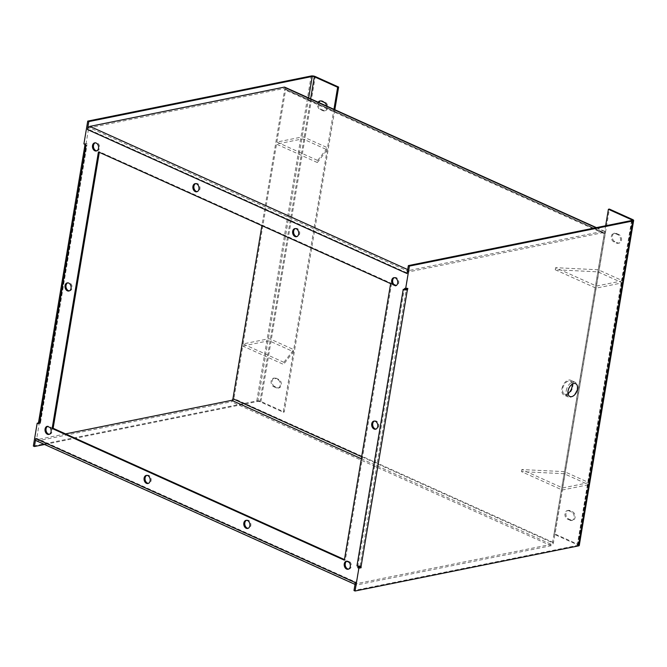 <?xml version="1.0" encoding="UTF-8"?>
<svg xmlns="http://www.w3.org/2000/svg" width="667" height="667" viewBox="0 0 667 667"><rect width="100%" height="100%" fill="white"/><g stroke="black" fill="none" stroke-linecap="round" stroke-linejoin="round"><path stroke-width="0.5" stroke-dasharray="3.33 2.5" d="M317.309 162.523L276.505 144.139L301.776 139.036A1.476 0.467 -170.5 0 1 303.835 139.32L327.163 149.833L317.309 162.523L317.659 160.455L276.855 142.063L302.126 136.96A1.476 0.467 -170.5 0 1 304.185 137.244L327.514 147.757L333.942 109.338M326.655 106.053A4.436 3.235 78.6 0 1 324.329 110.872A4.436 3.235 78.6 0 1 322.761 110.672L320.077 109.463A4.436 3.235 78.6 0 1 318.167 102.226M276.855 142.063L285.651 89.52A2.96 1.793 114.3 0 0 284.884 87.227M555.269 269.76L596.065 288.144L621.336 283.041A1.476 0.467 9.5 0 0 621.719 282.808A1.476 0.467 9.5 0 0 621.252 282.358L597.932 271.853L555.269 269.76L555.611 267.684L596.415 286.068L605.211 233.533A2.96 1.793 -65.7 0 0 604.444 231.232A2.96 1.793 -65.7 0 0 603.685 231.166L409.471 270.385A2.96 1.793 -65.7 0 0 407.028 273.553M562.631 487.944L587.902 482.841A1.476 0.467 9.5 0 0 588.286 482.6A1.476 0.467 9.5 0 0 587.819 482.158L564.499 471.644L521.827 469.56L562.631 487.944L596.065 288.144M521.827 469.56L521.486 471.627L562.289 490.02L587.552 484.917A1.476 0.467 9.5 0 0 587.944 484.676A1.476 0.467 9.5 0 0 587.477 484.234L564.149 473.72L521.486 471.627M355.311 582.583A2.96 1.793 -65.7 0 0 356.078 584.876A2.96 1.793 -65.7 0 0 356.828 584.942L551.05 545.723A2.96 1.793 -65.7 0 0 553.493 542.563L562.289 490.02M36.518 440.87A2.96 1.793 114.3 0 0 37.269 440.937L231.491 401.717A2.96 1.793 114.3 0 0 233.934 398.549L242.73 346.015L267.992 340.912A1.476 0.467 -170.5 0 1 270.06 341.187L293.38 351.701L283.525 364.399L242.73 346.015M283.875 362.323L243.071 343.939L268.342 338.836A1.476 0.467 -170.5 0 1 270.402 339.119L293.73 349.625L283.875 362.323L283.525 364.399M243.071 343.939L276.505 144.139M587.477 484.234L577.347 544.722L554.027 534.209L605.644 225.763M577.347 544.722A1.476 0.467 -170.5 0 1 577.814 545.164A1.476 0.467 -170.5 0 1 577.43 545.406L353.985 590.528M569.893 510.605L568.901 510.805L571.577 512.014A4.436 3.235 -101.4 0 1 574.179 516.575A4.436 3.235 -101.4 0 1 571.761 520.51L572.753 520.31A4.436 3.235 78.6 0 1 571.185 520.11L568.501 518.901A4.436 3.235 78.6 0 1 565.908 514.332A4.436 3.235 78.6 0 1 568.317 510.405A4.436 3.235 78.6 0 1 569.893 510.605L572.569 511.814A4.436 3.235 78.6 0 1 575.171 516.375A4.436 3.235 78.6 0 1 572.753 520.31M571.185 520.11L570.193 520.31A4.436 3.235 -101.4 0 0 571.761 520.51M570.193 520.31L567.509 519.101A4.436 3.235 -101.4 0 1 564.916 514.532A4.436 3.235 -101.4 0 1 567.325 510.605L568.317 510.405M568.901 510.805A4.436 3.235 -101.4 0 0 567.325 510.605M270.06 341.187L259.938 401.684L283.258 412.198L327.514 147.757L317.659 160.455M84.976 144.405L85.968 144.205L85.735 145.589L84.751 145.79M390.637 283.633L391.629 283.433L99.408 151.751L98.424 151.951M391.629 283.433L345.348 559.972L344.464 559.571M345.348 559.972L344.355 560.172M405.428 288.819L405.528 288.211L406.77 287.961L406.645 288.686M404.536 288.411L405.528 288.211L408.021 273.353L88.461 129.34A1.476 0.892 -65.7 0 1 89.678 127.764L283.9 88.544A1.476 0.892 -65.7 0 1 284.275 88.578A1.476 0.892 -65.7 0 1 284.659 89.72L261.914 225.629M358.979 566.408L358.296 566.283M394.389 277.647A4.135 3.018 -101.4 0 1 394.872 277.489A4.135 3.018 -101.4 0 1 398.649 280.949A4.135 3.018 -101.4 0 1 396.506 285.609A4.135 3.018 -101.4 0 1 396.465 285.618L395.564 285.793M295.356 228.556A4.135 3.018 78.6 0 1 295.84 228.406A4.135 3.018 78.6 0 1 299.616 231.858A4.135 3.018 78.6 0 1 297.474 236.518A4.135 3.018 78.6 0 1 296.965 236.56M195.623 183.617A4.135 3.018 78.6 0 1 196.106 183.458A4.135 3.018 78.6 0 1 199.892 186.918A4.135 3.018 78.6 0 1 197.749 191.579A4.135 3.018 78.6 0 1 197.24 191.621M96.815 150.825A4.135 3.018 -101.4 0 0 97.324 150.784A4.135 3.018 -101.4 0 0 99.466 146.123A4.135 3.018 -101.4 0 0 95.681 142.663A4.135 3.018 -101.4 0 0 95.198 142.821M49.383 434.275A4.135 3.018 -101.4 0 0 49.892 434.234A4.135 3.018 -101.4 0 0 52.076 431.499A4.135 3.018 -101.4 0 0 51 427.322L48.299 426.105L47.307 426.305M48.299 426.105A4.135 3.018 -101.4 0 0 48.249 426.113A4.135 3.018 -101.4 0 0 47.524 426.405M50.008 427.522L51 427.322M146.798 475.363A4.135 3.018 78.6 0 1 147.29 475.204A4.135 3.018 78.6 0 1 151.109 480.615A4.135 3.018 78.6 0 1 148.924 483.317A4.135 3.018 78.6 0 1 148.416 483.367M246.532 520.302A4.135 3.018 78.6 0 1 247.015 520.143A4.135 3.018 78.6 0 1 250.834 525.554A4.135 3.018 78.6 0 1 248.658 528.264A4.135 3.018 78.6 0 1 248.149 528.306M346.707 561.23A4.135 3.018 -101.4 0 1 347.44 560.939A4.135 3.018 -101.4 0 1 347.482 560.93L346.49 561.13M348.566 569.101A4.135 3.018 -101.4 0 0 349.074 569.059A4.135 3.018 -101.4 0 0 351.267 566.325A4.135 3.018 -101.4 0 0 350.192 562.148L349.2 562.348M361.331 458.746L551.284 544.339A1.476 0.892 114.3 0 0 552.501 542.763L604.219 233.733A1.476 0.892 114.3 0 0 603.835 232.583A1.476 0.892 114.3 0 0 603.46 232.55L409.238 271.769A1.476 0.892 114.3 0 0 408.021 273.353M404.577 289.745A2.96 0.942 -170.5 0 1 403.235 289.311M83.909 143.922L86.135 143.472L85.659 144.906A2.96 0.942 9.5 0 0 84.884 145.389A2.96 0.942 9.5 0 0 85.009 145.74A2.96 0.942 9.5 0 0 85.818 146.273M65.566 433.892L37.502 439.553A1.476 0.892 -65.7 0 1 37.127 439.52A1.476 0.892 -65.7 0 1 36.743 438.369L356.303 582.383A1.476 0.892 114.3 0 0 356.687 583.525A1.476 0.892 114.3 0 0 357.062 583.558L551.284 544.339M99.408 151.751L99.308 152.351M359.021 566.133L357.954 565.649L404.227 289.111L405.303 289.595M356.303 582.383L358.788 567.517M38.244 423.712L40.47 423.262L40.454 421.928A1.476 0.467 9.5 0 0 40.07 422.161A1.476 0.467 9.5 0 0 40.537 422.611L39.461 422.128L36.743 438.369M85.735 145.589L86.81 146.073A1.476 0.467 -170.5 0 1 86.343 145.631A1.476 0.467 -170.5 0 1 86.727 145.389L85.901 144.856M88.461 129.34L85.968 144.205L87.21 143.955L86.977 145.339M347.482 560.93L350.192 562.148M374.42 421.069A4.135 3.018 78.6 0 1 374.904 420.91A4.135 3.018 78.6 0 1 376.371 421.094A4.135 3.018 78.6 0 1 378.798 425.354A4.135 3.018 78.6 0 1 376.547 429.023A4.135 3.018 78.6 0 1 376.038 429.064M69.343 290.854A4.135 3.018 -101.4 0 0 69.852 290.812A4.135 3.018 -101.4 0 0 72.103 287.143A4.135 3.018 -101.4 0 0 69.685 282.883A4.135 3.018 -101.4 0 0 68.217 282.7A4.135 3.018 -101.4 0 0 67.734 282.858M39.461 422.128L38.736 422.269M360.155 566.491L360.013 565.933A1.476 0.467 -170.5 0 1 357.954 565.649M360.263 565.883L361.331 566.366M404.227 289.111A1.476 0.467 9.5 0 0 405.328 289.403M566.225 390.695A8.129 4.927 -65.7 0 1 575.012 382.183A8.129 4.927 -65.7 0 1 576.163 391.621A8.129 4.927 -65.7 0 1 568.334 397.007A8.129 4.927 -65.7 0 1 566.225 390.695M572.144 384.242A7.02 4.252 114.3 0 0 570.268 381.257A7.02 4.252 114.3 0 0 562.673 388.611A7.02 4.252 114.3 0 0 564.499 394.064A7.02 4.252 114.3 0 0 567.976 393.497M617.976 234.784L615.291 233.575A4.436 3.235 -101.4 0 0 613.723 233.375A4.436 3.235 -101.4 0 0 611.306 237.31A4.436 3.235 -101.4 0 0 613.907 241.871L616.583 243.08A4.436 3.235 -101.4 0 0 618.159 243.28A4.436 3.235 -101.4 0 0 620.568 239.353A4.436 3.235 -101.4 0 0 617.976 234.784L618.959 234.584A4.436 3.235 78.6 0 1 621.561 239.153A4.436 3.235 78.6 0 1 619.143 243.08A4.436 3.235 78.6 0 1 617.575 242.88L614.891 241.671A4.436 3.235 78.6 0 1 612.298 237.11A4.436 3.235 78.6 0 1 614.707 233.175A4.436 3.235 78.6 0 1 616.283 233.375L618.959 234.584M579.273 545.414A2.96 0.942 9.5 0 0 578.339 544.522L555.019 534.009L609.396 209.079M596.415 286.068L621.686 280.965A1.476 0.467 9.5 0 0 622.069 280.732A1.476 0.467 9.5 0 0 621.602 280.29L598.282 269.776L555.611 267.684M554.027 534.209L555.019 534.009M407.845 288.444L406.77 287.961M561.931 388.761A8.129 4.927 -65.7 0 1 570.719 380.248A8.129 4.927 -65.7 0 1 571.869 389.686A8.129 4.927 -65.7 0 1 564.04 395.072A8.129 4.927 -65.7 0 1 561.931 388.761M38.611 421.919A2.96 0.942 -170.5 0 1 39.378 421.444L40.704 421.877M274.679 386.493A4.436 3.235 78.6 0 1 272.086 381.924A4.436 3.235 78.6 0 1 274.496 377.997A4.436 3.235 78.6 0 1 276.063 378.197L278.748 379.406A4.436 3.235 78.6 0 1 281.341 383.967A4.436 3.235 78.6 0 1 278.931 387.902A4.436 3.235 78.6 0 1 277.355 387.702L274.679 386.493L273.687 386.693A4.436 3.235 78.6 0 1 271.094 382.124A4.436 3.235 78.6 0 1 273.503 378.197A4.436 3.235 78.6 0 1 275.079 378.397L277.755 379.606A4.436 3.235 78.6 0 1 280.348 384.167A4.436 3.235 78.6 0 1 277.939 388.102A4.436 3.235 78.6 0 1 276.371 387.902L273.687 386.693M320.402 100.925A4.436 3.235 78.6 0 1 320.885 100.767A4.436 3.235 78.6 0 1 322.461 100.967L325.137 102.176A4.436 3.235 78.6 0 1 327.739 106.745A4.436 3.235 78.6 0 1 325.321 110.672A4.436 3.235 78.6 0 1 323.753 110.472L321.069 109.263A4.436 3.235 78.6 0 1 318.876 102.551M33.35 446.04L256.795 400.917A2.96 0.942 -170.5 0 1 260.922 401.484L284.25 411.998L334.826 109.738M259.938 401.684A1.476 0.467 9.5 0 0 257.871 401.401L44.539 444.48M283.258 412.198L284.25 411.998M86.135 143.472L87.21 143.955M40.47 423.262L39.395 422.778L39.628 421.394M38.361 422.986L39.395 422.778M308.654 97.941L302.126 136.96M310.614 98.824L304.185 137.244M285.651 89.52L605.211 233.533M553.493 542.563L233.934 398.549M621.336 283.041L587.902 482.841M621.252 282.358L587.819 482.158M587.552 484.917L577.43 545.406M301.776 139.036L268.342 338.836M303.835 139.32L270.402 339.119M407.687 269.585L409.471 270.385M409.238 271.769L89.678 127.764M356.828 584.942L37.269 440.937M37.502 439.553L357.062 583.558M40.537 422.611L86.81 146.073M596.015 227.705L603.685 231.166M604.219 233.733L284.659 89.72M603.46 232.55L283.9 88.544M551.05 545.723L231.491 401.717M361.664 456.762L552.501 542.763M360.013 565.933L406.286 289.395M616.283 233.375L615.291 233.575M614.891 241.671L613.907 241.871M617.575 242.88L616.583 243.08M568.501 518.901L567.509 519.101M572.569 511.814L571.577 512.014M578.339 544.522L632.716 219.593M631.807 220.477L621.686 280.965M631.607 220.519L621.602 280.29M40.454 421.928L86.727 145.389M276.063 378.197L275.079 378.397M277.355 387.702L276.371 387.902M278.748 379.406L277.755 379.606M325.137 102.176L324.145 102.376M323.753 110.472L322.761 110.672M322.461 100.967L321.469 101.167M321.069 109.263L320.077 109.463M256.795 400.917L311.172 75.988M260.922 401.484L315.299 76.555M267.992 340.912L257.871 401.401M85.659 144.906L39.378 421.444M588.286 482.6L621.719 282.808M577.814 545.164L587.944 484.676M394.872 277.489L393.88 277.689M396.506 285.609L395.523 285.81M295.84 228.406L294.847 228.606M297.474 236.518L296.482 236.718M196.106 183.458L195.114 183.658M197.749 191.579L196.757 191.779M95.681 142.663L94.697 142.863M97.324 150.784L96.331 150.984M48.249 426.113L47.257 426.313M49.892 434.234L48.899 434.434M147.29 475.204L146.298 475.404M148.924 483.317L147.932 483.517M247.015 520.143L246.023 520.343M248.658 528.264L247.665 528.464M347.44 560.939L346.448 561.139M349.074 569.059L348.082 569.259M356.078 584.876L355.011 584.392M356.687 583.525L37.127 439.52M596.423 227.622L604.444 231.232M284.275 88.578L603.835 232.583M564.499 394.064L569.86 396.481M570.268 381.257L575.629 383.675M613.723 233.375L614.707 233.175M618.159 243.28L619.143 243.08M374.904 420.91L373.92 421.11M376.547 429.023L375.554 429.223M622.069 280.732L632.191 220.235M575.012 382.183L570.719 380.248M568.334 397.007L564.04 395.072M273.503 378.197L274.496 377.997M277.939 388.102L278.931 387.902M324.329 110.872L325.321 110.672M319.893 100.967L320.885 100.767M68.217 282.7L67.225 282.9M69.852 290.812L68.859 291.012M84.809 145.823L84.884 145.389M40.07 422.161L86.343 145.631"/><path stroke-width="1" d="M334.826 109.738L338.628 87.06L315.299 76.555A2.96 0.942 9.5 0 0 311.172 75.988L87.727 121.111L88.794 121.594L312.248 76.472A1.476 0.467 -170.5 0 1 314.307 76.755L310.614 98.824M318.167 102.226A4.436 3.235 78.6 0 1 319.893 100.967A4.436 3.235 78.6 0 1 321.469 101.167L324.145 102.376A4.436 3.235 78.6 0 1 326.655 106.053M333.942 109.338L337.635 87.26L314.307 76.755M88.794 121.594L87.469 129.54L407.028 273.553L408.354 265.599L631.807 220.477A1.476 0.467 9.5 0 0 632.191 220.235A1.476 0.467 9.5 0 0 631.724 219.793L631.607 220.519M596.423 227.622L284.884 87.227A2.96 1.793 114.3 0 0 284.125 87.16L89.912 126.38A2.96 1.793 114.3 0 0 87.469 129.54M355.011 584.392L36.518 440.87A2.96 1.793 114.3 0 1 35.751 438.569L355.311 582.583L353.985 590.528L355.052 591.012L358.871 568.201L357.804 567.717L358.029 566.333L356.962 565.849A2.96 0.942 9.5 0 0 358.296 566.283L358.029 566.333M87.727 121.111L83.909 143.922L84.976 144.405L84.751 145.79L85.818 146.273L39.545 422.811L38.469 422.328L38.244 423.712L37.169 423.228L33.35 446.04L34.426 446.523L44.539 444.48M52.143 428.489L98.424 151.951L390.637 283.633L344.355 560.172L52.143 428.489L53.135 428.289L344.464 559.571M404.577 289.745L404.536 288.411L405.611 288.894L407.845 288.444L407.362 289.878A2.96 0.942 -170.5 0 1 404.577 289.745L405.303 289.595L405.428 288.819M357.804 567.717L358.788 567.517L358.979 566.408M395.564 285.793L395.473 285.818A4.135 3.018 -101.4 0 0 395.523 285.81A4.135 3.018 -101.4 0 0 397.657 281.149A4.135 3.018 -101.4 0 0 393.88 277.689A4.135 3.018 -101.4 0 0 391.696 280.423A4.135 3.018 -101.4 0 0 392.771 284.601L393.763 284.4A4.135 3.018 -101.4 0 1 394.389 277.647M296.965 236.56A4.135 3.018 78.6 0 1 293.655 231.107A4.135 3.018 78.6 0 1 295.356 228.556M292.663 231.307A4.135 3.018 -101.4 0 0 296.482 236.718A4.135 3.018 -101.4 0 0 298.624 232.058A4.135 3.018 -101.4 0 0 294.847 228.606A4.135 3.018 -101.4 0 0 292.663 231.307M197.24 191.621A4.135 3.018 78.6 0 1 193.922 186.168A4.135 3.018 78.6 0 1 195.623 183.617M192.93 186.368A4.135 3.018 -101.4 0 0 196.757 191.779A4.135 3.018 -101.4 0 0 198.899 187.119A4.135 3.018 -101.4 0 0 195.114 183.658A4.135 3.018 -101.4 0 0 192.93 186.368M92.513 145.573A4.135 3.018 -101.4 0 0 96.331 150.984A4.135 3.018 -101.4 0 0 98.474 146.323A4.135 3.018 -101.4 0 0 94.697 142.863A4.135 3.018 -101.4 0 0 92.513 145.573M95.198 142.821A4.135 3.018 -101.4 0 0 93.505 145.373A4.135 3.018 -101.4 0 0 96.815 150.825M47.307 426.305A4.135 3.018 -101.4 0 0 47.257 426.313A4.135 3.018 -101.4 0 0 45.123 430.974A4.135 3.018 -101.4 0 0 48.899 434.434A4.135 3.018 -101.4 0 0 51.084 431.699A4.135 3.018 -101.4 0 0 50.008 427.522L47.307 426.305M47.524 426.405A4.135 3.018 -101.4 0 0 46.148 430.957A4.135 3.018 -101.4 0 0 49.383 434.275M148.416 483.367A4.135 3.018 78.6 0 1 145.148 479.865A4.135 3.018 78.6 0 1 146.798 475.363M150.117 480.815A4.135 3.018 -101.4 0 0 146.298 475.404A4.135 3.018 -101.4 0 0 144.155 480.065A4.135 3.018 -101.4 0 0 147.932 483.517A4.135 3.018 -101.4 0 0 150.117 480.815M248.149 528.306A4.135 3.018 78.6 0 1 244.872 524.804A4.135 3.018 78.6 0 1 246.532 520.302M249.85 525.754A4.135 3.018 -101.4 0 0 246.023 520.343A4.135 3.018 -101.4 0 0 243.88 525.004A4.135 3.018 -101.4 0 0 247.665 528.464A4.135 3.018 -101.4 0 0 249.85 525.754M346.49 561.13A4.135 3.018 -101.4 0 0 346.448 561.139A4.135 3.018 -101.4 0 0 344.305 565.799A4.135 3.018 -101.4 0 0 348.082 569.259A4.135 3.018 -101.4 0 0 350.275 566.525A4.135 3.018 -101.4 0 0 349.2 562.348L346.49 561.13M346.707 561.23A4.135 3.018 -101.4 0 0 345.339 565.783A4.135 3.018 -101.4 0 0 348.566 569.101M356.962 565.849L403.235 289.311L404.31 289.795M605.644 225.763L608.404 209.28L609.396 209.079L632.716 219.593A2.96 0.942 -170.5 0 1 633.65 220.485A2.96 0.942 -170.5 0 1 632.875 220.96L409.43 266.083L405.611 288.894M409.43 266.083L408.354 265.599M35.751 438.569L34.426 446.523M395.473 285.818L392.771 284.601M375.388 421.294A4.135 3.018 -101.4 0 0 373.92 421.11A4.135 3.018 -101.4 0 0 371.777 425.763A4.135 3.018 -101.4 0 0 375.554 429.223A4.135 3.018 -101.4 0 0 377.805 425.554A4.135 3.018 -101.4 0 0 375.388 421.294M68.693 283.083A4.135 3.018 -101.4 0 0 67.225 282.9A4.135 3.018 -101.4 0 0 65.083 287.552A4.135 3.018 -101.4 0 0 68.859 291.012A4.135 3.018 -101.4 0 0 71.111 287.344A4.135 3.018 -101.4 0 0 68.693 283.083M99.308 152.351L53.135 428.289M396.248 285.518L393.763 284.4M376.038 429.064A4.135 3.018 78.6 0 1 372.77 425.563A4.135 3.018 78.6 0 1 374.42 421.069M67.734 282.858A4.135 3.018 -101.4 0 0 66.075 287.352A4.135 3.018 -101.4 0 0 69.343 290.854M39.545 422.811A2.96 0.942 -170.5 0 1 38.736 422.269L38.469 422.328M261.914 225.629L232.941 398.749A1.476 0.892 -65.7 0 1 231.724 400.333L361.331 458.746M65.566 433.892L231.724 400.333M358.296 566.283A2.96 0.942 9.5 0 0 361.089 566.416L361.105 567.75L360.03 567.267L360.155 566.491M405.328 289.403A1.476 0.467 9.5 0 0 406.286 289.395L407.612 289.828M358.788 567.517L360.03 567.267M406.645 288.686L406.536 289.345M567.976 393.497A7.02 4.252 114.3 0 0 572.144 384.242M568.034 391.029A7.02 4.252 114.3 0 0 569.86 396.481A7.02 4.252 114.3 0 0 576.621 391.829A7.02 4.252 114.3 0 0 575.629 383.675A7.02 4.252 114.3 0 0 568.034 391.029M355.052 591.012L578.506 545.889A2.96 0.942 9.5 0 0 579.273 545.414L633.65 220.485M608.404 209.28L631.724 219.793M358.871 568.201L361.105 567.75M38.736 422.269A2.96 0.942 -170.5 0 1 38.611 421.919L84.809 145.823M318.876 102.551A4.436 3.235 78.6 0 1 320.402 100.925M337.635 87.26L338.628 87.06M37.169 423.228L38.361 422.986M312.248 76.472L308.654 97.941M89.912 126.38L407.687 269.585M284.125 87.16L596.015 227.705M232.941 398.749L361.664 456.762M578.506 545.889L632.875 220.96M407.362 289.878L361.089 566.416"/></g></svg>
